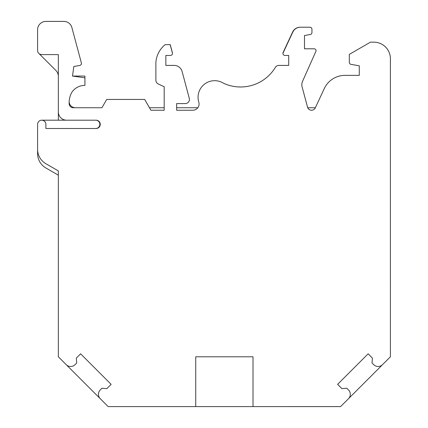 <?xml version="1.0" encoding="UTF-8"?>
<svg xmlns="http://www.w3.org/2000/svg" width="428" height="428" viewBox="0 0 428 428"><rect width="100%" height="100%" fill="white"/><g stroke="black" fill="none" stroke-linecap="round" stroke-linejoin="round"><path stroke-width="0.64" d="M41.746 120.188L66.27 120.188A8.303 8.303 0 0 1 58.342 111.895L58.342 54.613L41.741 54.613A4.152 4.152 0 0 1 37.589 50.461L37.589 29.709A8.303 8.303 0 0 1 45.887 21.411L64.323 21.411A8.303 8.303 0 0 1 71.883 27.547L81.352 62.889A2.076 2.076 0 0 1 79.71 65.468L73.835 66.506L72.498 76.05L84.921 77.81L84.921 85.397A15.708 15.708 0 0 0 72.081 91.945A20.753 20.753 0 0 0 69.149 101.8A15.708 15.708 0 0 0 69.154 101.891A6.227 6.227 0 0 0 75.371 107.738A6.227 6.227 0 0 1 69.154 101.891M37.594 153.609A16.601 16.601 0 0 0 45.898 167.985A16.601 16.601 0 0 1 37.594 153.609L37.594 149.854A16.601 16.601 0 0 1 37.589 149.329L37.589 124.345A4.152 4.152 0 0 1 41.783 120.198A4.152 4.152 0 0 1 45.887 124.345L45.887 128.496L96.113 128.496A4.152 4.152 0 0 0 100.264 124.345A4.152 4.152 0 0 0 96.113 120.198L66.645 120.198A8.303 8.303 0 0 1 58.342 111.895L58.342 75.997A8.303 8.303 0 0 0 55.918 70.497A8.303 8.303 0 0 1 58.342 75.997M95.968 120.198A4.152 4.152 0 0 1 99.858 124.473A4.152 4.152 0 0 1 95.706 128.491L45.898 128.491L45.898 124.339A4.152 4.152 0 0 0 38.862 121.354M39.034 53.612L55.918 70.497L39.034 53.612A4.152 4.152 0 0 1 37.589 50.461L37.589 29.709M171.885 54.832A2.076 2.076 0 0 0 172.495 53.361A2.076 2.076 0 0 1 170.414 55.442L165.855 55.442L165.845 65.409L165.855 55.442L170.414 55.442A2.076 2.076 0 0 0 172.425 52.826L170.232 44.646L165.251 44.646A24.904 24.904 0 0 0 165.24 44.651M184.372 103.587L185.292 103.587A4.152 4.152 0 0 0 189.299 98.36L182.114 71.551L189.288 98.354A4.152 4.152 0 0 1 185.281 103.581L184.436 103.581A4.152 4.152 0 0 1 184.11 103.592A4.152 4.152 0 0 0 184.372 103.587L185.292 103.587A4.152 4.152 0 0 0 189.438 99.435M193.167 110.226L176.646 110.226L176.646 103.592L184.11 103.592L176.641 103.592L176.641 110.237L192.846 110.237A6.227 6.227 0 0 0 198.795 102.174A16.601 16.601 0 0 1 198.057 97.284M199.068 104.009A6.227 6.227 0 0 0 198.795 102.174A16.601 16.601 0 0 1 223.555 83.267A40.676 40.676 0 0 0 275.343 67.405A4.152 4.152 0 0 1 278.89 65.409L288.707 65.409L288.707 55.442L284.973 55.442A2.076 2.076 0 0 1 282.897 53.372L292.859 32.014A8.303 8.303 0 0 1 300.381 27.221L309.877 27.221A2.076 2.076 0 0 1 311.953 29.297L311.964 32.453A2.076 2.076 0 0 1 310.241 34.508L304.49 35.519L304.485 48.803L304.49 35.519L310.241 34.508A2.076 2.076 0 0 0 311.953 32.464L311.953 29.297L311.964 32.453A2.076 2.076 0 0 1 311.349 33.924M301.826 84.728A8.303 8.303 0 0 1 302.543 81.352L316.115 50.873L302.532 81.363A8.303 8.303 0 0 0 302.098 86.889L307.529 107.161A4.152 4.152 0 0 0 315.302 107.84L324.296 88.548A22.828 22.828 0 0 1 344.984 75.371L359.274 75.371L359.274 65.81L351.035 64.361L359.274 65.81L359.274 75.36L344.995 75.36A22.828 22.828 0 0 0 328.854 82.048M350.409 64.141A2.076 2.076 0 0 0 351.035 64.361A2.076 2.076 0 0 1 349.312 62.311A2.076 2.076 0 0 0 351.024 64.355L359.274 65.81M349.318 54.377L370.488 42.153L373.799 42.163A16.601 16.601 0 0 1 390.406 58.764L390.411 356.781L382.52 364.672A6.227 6.227 0 0 1 373.719 364.672L372.012 362.971L372.435 358.108L368.139 353.812L337.617 384.339L341.913 388.635L337.622 384.328L368.139 353.812L337.622 384.328L368.139 353.812L372.435 358.108M81.432 63.43A2.076 2.076 0 0 1 79.715 65.473L73.846 66.511L72.503 76.056L73.846 66.511L79.715 65.473A2.076 2.076 0 0 0 81.357 62.895L71.888 27.553A8.303 8.303 0 0 0 67.779 22.379M45.898 167.985L58.342 175.17M76.307 358.108L80.603 353.812L76.307 358.108L80.603 353.812L111.13 384.339L80.603 353.812L76.307 358.108L76.73 362.971L75.028 364.672A6.227 6.227 0 0 1 66.222 364.672L58.342 356.791L58.342 170.9L45.887 163.71A16.601 16.601 0 0 1 37.589 149.329L37.589 124.345M350.302 394.316A6.227 6.227 0 0 1 348.478 398.719L340.597 406.6L108.15 406.6L100.27 398.719A6.227 6.227 0 0 1 98.445 394.316M348.365 398.826A6.227 6.227 0 0 0 348.376 398.821A6.227 6.227 0 0 0 348.371 398.826L382.643 364.549A6.227 6.227 0 0 0 382.648 364.544L390.411 356.781L390.411 58.759A16.601 16.601 0 0 0 373.81 42.153L370.488 42.153L349.312 54.383L349.312 62.311L349.312 54.383M84.91 77.805L84.91 85.391A15.708 15.708 0 0 0 72.139 91.849A20.753 20.753 0 0 0 69.133 102.602L69.133 103.592A4.152 4.152 0 0 0 73.284 107.744L101.923 107.744L106.716 99.44L144.675 99.44L150.902 110.237L164.186 110.237L164.186 86.74L158.28 83.99A4.152 4.152 0 0 1 155.883 80.229L155.883 65.409A24.904 24.904 0 0 1 155.851 64.082M390.411 356.781L382.648 364.544A6.227 6.227 0 0 1 382.643 364.549L382.52 364.672A6.227 6.227 0 0 1 373.719 364.672L372.012 362.971M276.258 406.6L330.218 406.6M340.602 406.589L253.012 406.6L253.012 356.791L195.735 356.791L195.735 406.6L108.15 406.6L66.222 364.672A6.227 6.227 0 0 0 75.028 364.672L76.73 362.971M118.529 406.6L172.489 406.6M149.479 107.744L164.186 107.744M176.646 107.744L197.827 107.744M307.748 107.744L315.345 107.744M58.342 120.188L58.342 107.744M84.921 77.81L84.921 76.056L72.525 76.056M311.547 110.226L311.279 110.226M172.489 53.372L170.151 44.651L165.171 44.651A24.904 24.904 0 0 0 155.883 65.409L155.883 80.229A4.152 4.152 0 0 0 158.28 83.99L164.186 86.74L164.186 110.237L150.913 110.226L144.68 99.435L106.722 99.44M314.029 48.803A2.076 2.076 0 0 1 316.105 50.879A2.076 2.076 0 0 0 314.04 48.797L304.49 48.797L314.029 48.803M275.964 66.618A4.152 4.152 0 0 1 278.901 65.398L288.707 65.398L288.707 55.442L284.973 55.442A2.076 2.076 0 0 1 282.897 53.372M178.005 66.377A8.303 8.303 0 0 1 182.114 71.551A8.303 8.303 0 0 0 174.549 65.409L165.845 65.409L165.855 55.442M108.15 406.6L100.27 398.719A6.227 6.227 0 0 1 100.27 389.913L101.971 388.212L106.834 388.635L111.13 384.339M253.012 356.791L195.735 356.791M337.622 384.328L341.929 388.635L346.771 388.212L348.478 389.913A6.227 6.227 0 0 1 348.478 398.719M72.081 91.945A15.708 15.708 0 0 1 84.921 85.397M101.928 107.738L75.371 107.738M164.186 110.226L150.913 110.226M174.469 65.409A8.303 8.303 0 0 0 174.094 65.398L165.855 65.398M193.429 110.21A6.227 6.227 0 0 1 192.937 110.226L176.646 110.226L176.646 103.592M269.319 75.082A40.676 40.676 0 0 1 223.486 83.219M311.964 29.286A2.076 2.076 0 0 0 309.888 27.21L300.172 27.21A8.303 8.303 0 0 0 292.65 32.004L283.101 52.483A2.076 2.076 0 0 0 282.908 53.35M304.49 48.797L304.49 35.519M314.478 109.017A4.152 4.152 0 0 1 307.539 107.15L302.104 86.879A8.303 8.303 0 0 1 302.543 81.352L316.115 50.873M359.274 75.36L344.995 75.36M64.243 21.411A8.303 8.303 0 0 0 63.874 21.4L45.898 21.4A8.303 8.303 0 0 0 40.023 23.834"/></g></svg>

